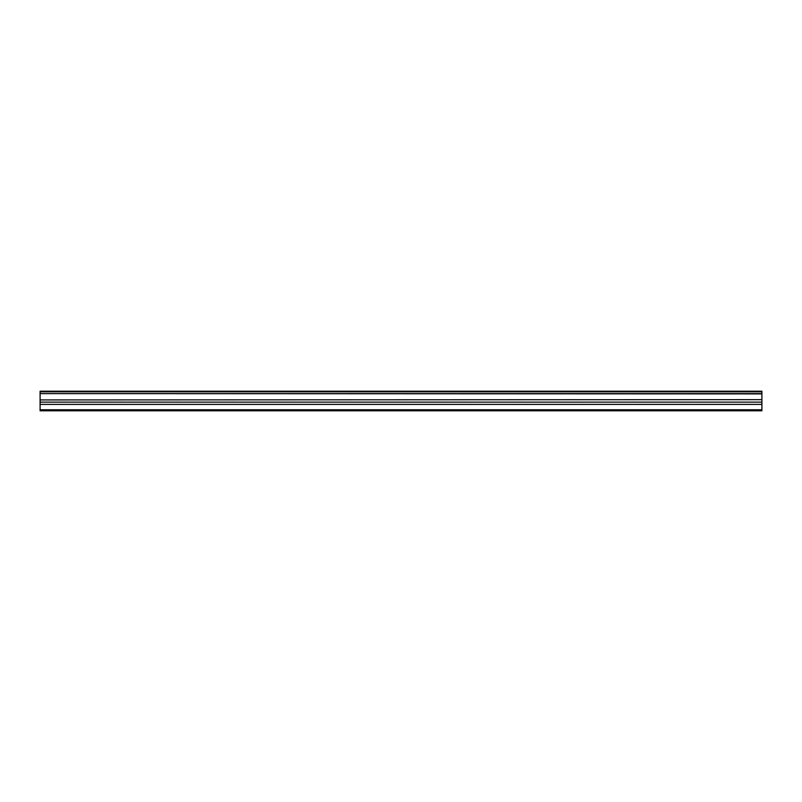 <?xml version="1.0" encoding="UTF-8"?>
<svg xmlns="http://www.w3.org/2000/svg" width="802" height="802" viewBox="0 0 802 802"><rect width="100%" height="100%" fill="white"/><g stroke="black" fill="none" stroke-linecap="round" stroke-linejoin="round"><path stroke-width="1.2" d="M40.1 393.622L40.1 391.206L761.9 391.206L761.9 393.622L40.1 393.622L761.9 393.892L761.9 399.657L40.1 399.927L761.9 399.657M40.1 393.892L40.1 399.657M40.1 399.927L40.1 410.794L761.9 410.794L761.9 399.927M40.1 409.762L761.9 409.762M40.1 404.398L761.9 404.398M761.9 391.827L40.1 391.827M40.1 402.133L761.9 402.133"/></g></svg>
